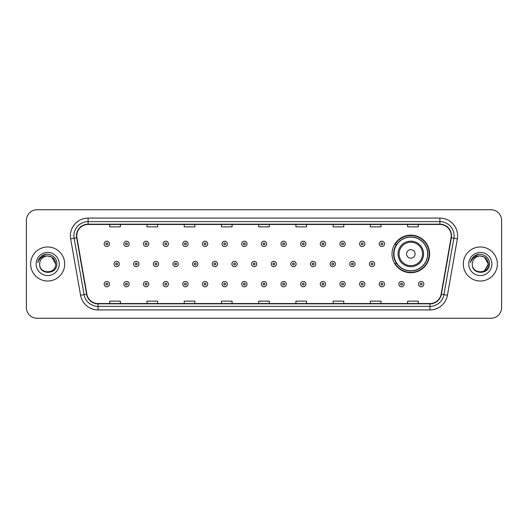 <?xml version="1.0" encoding="UTF-8"?>
<svg xmlns="http://www.w3.org/2000/svg" width="528" height="528" viewBox="0 0 528 528"><rect width="100%" height="100%" fill="white"/><g stroke="black" fill="none" stroke-linecap="round" stroke-linejoin="round"><path stroke-width="0.79" d="M392.02 253.928A18.797 18.797 0 0 0 410.817 272.725A18.797 18.797 0 0 0 429.614 253.928A18.797 18.797 0 0 0 410.817 235.132A18.797 18.797 0 0 0 392.02 253.928M396.528 263.505A17.2 17.2 0 0 1 396.528 244.352M26.4 220.381L26.4 307.619A10.639 10.639 0 0 0 37.039 318.259L490.961 318.259A10.639 10.639 0 0 0 501.6 307.619L501.6 220.381A10.639 10.639 0 0 0 490.961 209.741L37.039 209.741A10.639 10.639 0 0 0 26.4 220.381L26.4 307.619M30.657 264A17.021 17.021 0 0 0 47.678 281.021A17.021 17.021 0 0 0 64.7 264A17.021 17.021 0 0 0 47.678 246.979A17.021 17.021 0 0 0 30.657 264A17.021 17.021 0 0 0 47.678 281.021A17.021 17.021 0 0 0 64.7 264A17.021 17.021 0 0 0 47.678 246.979A17.021 17.021 0 0 0 30.657 264M463.3 264A17.021 17.021 0 0 0 480.322 281.021A17.021 17.021 0 0 0 497.343 264A17.021 17.021 0 0 0 480.322 246.979A17.021 17.021 0 0 0 463.3 264A17.021 17.021 0 0 0 480.322 281.021A17.021 17.021 0 0 0 497.343 264A17.021 17.021 0 0 0 480.322 246.979A17.021 17.021 0 0 0 463.3 264M76.758 235.805A11.345 11.345 0 0 1 88.103 224.459L439.897 224.459A11.345 11.345 0 0 1 451.07 237.778L441.131 294.162A11.345 11.345 0 0 1 429.95 303.541L98.05 303.541A11.345 11.345 0 0 1 86.869 294.162L76.93 237.778A11.345 11.345 0 0 1 76.758 235.805M76.474 235.805A11.629 11.629 0 0 0 76.652 237.824L86.592 294.215A11.629 11.629 0 0 0 98.05 303.824L429.95 303.824A11.629 11.629 0 0 0 441.408 294.215L451.348 237.824A11.629 11.629 0 0 0 439.897 224.176L88.103 224.176A11.629 11.629 0 0 0 76.474 235.805M70.646 238.887A17.734 17.734 0 0 1 88.103 218.077L439.897 218.077A17.734 17.734 0 0 1 457.354 238.887L447.414 295.271A17.734 17.734 0 0 1 429.95 309.923L98.05 309.923A17.734 17.734 0 0 1 80.586 295.271L70.646 238.887L74.138 238.273A14.183 14.183 0 0 1 88.103 221.621L439.897 221.621A14.183 14.183 0 0 1 453.862 238.273L443.923 294.657A14.183 14.183 0 0 1 429.95 306.379L98.05 306.379A14.183 14.183 0 0 1 84.077 294.657L74.138 238.273A14.183 14.183 0 0 1 73.92 235.805M490.961 209.741L37.039 209.741M37.039 318.259L490.961 318.259M501.6 307.619L501.6 220.381M258.68 224.459L258.68 226.862L269.32 226.862L269.32 224.459M221.443 224.459L221.443 226.862L232.082 226.862L232.082 224.459M184.206 224.459L184.206 226.862L194.845 226.862L194.845 224.459M146.975 224.459L146.975 226.862L157.615 226.862L157.615 224.459M109.738 224.459L109.738 226.862L120.377 226.862L120.377 224.459M295.918 224.459L295.918 226.862L306.557 226.862L306.557 224.459M333.155 224.459L333.155 226.862L343.794 226.862L343.794 224.459M370.385 224.459L370.385 226.862L381.025 226.862L381.025 224.459M407.623 224.459L407.623 226.862L418.262 226.862L418.262 224.459M269.32 303.541L269.32 301.138L258.68 301.138L258.68 303.541M232.082 303.541L232.082 301.138L221.443 301.138L221.443 303.541M194.845 303.541L194.845 301.138L184.206 301.138L184.206 303.541M157.615 303.541L157.615 301.138L146.975 301.138L146.975 303.541M120.377 303.541L120.377 301.138L109.738 301.138L109.738 303.541M306.557 303.541L306.557 301.138L295.918 301.138L295.918 303.541M343.794 303.541L343.794 301.138L333.155 301.138L333.155 303.541M381.025 303.541L381.025 301.138L370.385 301.138L370.385 303.541M418.262 303.541L418.262 301.138L407.623 301.138L407.623 303.541M55.697 264C56.186 274.342 39.171 274.342 39.659 264C38.914 275.207 57.176 274.949 56.819 264C57.44 256.331 47.48 251.368 41.587 256.153C39.501 257.822 38.254 259.967 37.844 262.594C39.494 257.895 42.768 255.691 47.678 255.981L51.685 257.057L55.697 264C56.186 274.342 39.171 274.342 39.659 264C39.171 274.342 56.186 274.342 55.697 264C56.186 274.342 39.171 274.342 39.659 264C39.171 274.342 56.186 274.342 55.697 264L51.685 257.057L47.678 255.981L51.685 257.057L55.697 264C55.216 259.129 52.549 256.456 47.678 255.981A8.019 8.019 0 0 0 39.659 264M36.115 264A11.563 11.563 0 0 0 47.678 275.563A11.563 11.563 0 0 0 59.242 264A11.563 11.563 0 0 0 47.678 252.437A11.563 11.563 0 0 0 36.115 264M41.58 256.153L46.411 254.146M415.074 253.928A4.257 4.257 0 0 0 410.817 249.671A4.257 4.257 0 0 0 406.56 253.928A4.257 4.257 0 0 0 410.817 258.185A4.257 4.257 0 0 0 415.074 253.928M423.581 253.928A12.764 12.764 0 0 0 410.817 241.164A12.764 12.764 0 0 0 398.046 253.928A12.764 12.764 0 0 0 410.817 266.693A12.764 12.764 0 0 0 423.581 253.928A12.764 12.764 0 0 1 410.817 266.693A12.764 12.764 0 0 1 398.046 253.928M427.66 253.928A16.843 16.843 0 0 0 410.817 237.085A16.843 16.843 0 0 0 393.974 253.928A16.843 16.843 0 0 0 410.817 270.772A16.843 16.843 0 0 0 427.66 253.928M429.257 253.928A18.44 18.44 0 0 1 395.056 263.505L396.766 263.505A17.002 17.002 0 0 0 427.819 253.968A17.002 17.002 0 0 0 396.766 244.352L395.056 244.352A18.44 18.44 0 0 1 429.257 253.928M480.322 255.981C485.192 256.456 487.865 259.129 488.341 264L484.328 270.943L488.341 264C488.829 274.342 471.814 274.342 472.303 264C471.557 275.207 489.826 274.949 489.463 264C490.083 256.331 480.124 251.368 474.23 256.153C472.144 257.822 470.897 259.967 470.488 262.594C472.138 257.895 475.418 255.691 480.322 255.981L484.328 257.057L488.341 264C488.829 274.342 471.814 274.342 472.303 264C471.814 274.342 488.829 274.342 488.341 264L484.328 257.057L480.322 255.981L484.328 257.057L488.341 264L484.328 257.057L480.322 255.981A8.019 8.019 0 0 0 472.303 264M468.758 264A11.563 11.563 0 0 0 480.322 275.563A11.563 11.563 0 0 0 491.885 264A11.563 11.563 0 0 0 480.322 252.437A11.563 11.563 0 0 0 468.758 264M474.223 256.153L479.054 254.146M109.487 243.857A2.66 2.66 0 0 1 106.828 246.517A2.66 2.66 0 0 1 104.168 243.857A2.66 2.66 0 0 1 106.828 241.197A2.66 2.66 0 0 1 109.487 243.857A2.66 2.66 0 0 0 106.828 241.197A2.66 2.66 0 0 0 104.168 243.857M129.136 243.857A2.66 2.66 0 0 1 126.476 246.517A2.66 2.66 0 0 1 123.816 243.857A2.66 2.66 0 0 1 126.476 241.197A2.66 2.66 0 0 1 129.136 243.857A2.66 2.66 0 0 0 126.476 241.197A2.66 2.66 0 0 0 123.816 243.857M148.784 243.857A2.66 2.66 0 0 1 146.124 246.517A2.66 2.66 0 0 1 143.464 243.857A2.66 2.66 0 0 1 146.124 241.197A2.66 2.66 0 0 1 148.784 243.857A2.66 2.66 0 0 0 146.124 241.197A2.66 2.66 0 0 0 143.464 243.857M168.425 243.857A2.66 2.66 0 0 1 165.766 246.517A2.66 2.66 0 0 1 163.106 243.857A2.66 2.66 0 0 1 165.766 241.197A2.66 2.66 0 0 1 168.425 243.857A2.66 2.66 0 0 0 165.766 241.197A2.66 2.66 0 0 0 163.106 243.857M188.074 243.857A2.66 2.66 0 0 1 185.414 246.517A2.66 2.66 0 0 1 182.754 243.857A2.66 2.66 0 0 1 185.414 241.197A2.66 2.66 0 0 1 188.074 243.857A2.66 2.66 0 0 0 185.414 241.197A2.66 2.66 0 0 0 182.754 243.857M207.722 243.857A2.66 2.66 0 0 1 205.062 246.517A2.66 2.66 0 0 1 202.402 243.857A2.66 2.66 0 0 1 205.062 241.197A2.66 2.66 0 0 1 207.722 243.857A2.66 2.66 0 0 0 205.062 241.197A2.66 2.66 0 0 0 202.402 243.857M227.37 243.857A2.66 2.66 0 0 1 224.71 246.517A2.66 2.66 0 0 1 222.05 243.857A2.66 2.66 0 0 1 224.71 241.197A2.66 2.66 0 0 1 227.37 243.857A2.66 2.66 0 0 0 224.71 241.197A2.66 2.66 0 0 0 222.05 243.857M247.012 243.857A2.66 2.66 0 0 1 244.352 246.517A2.66 2.66 0 0 1 241.692 243.857A2.66 2.66 0 0 1 244.352 241.197A2.66 2.66 0 0 1 247.012 243.857A2.66 2.66 0 0 0 244.352 241.197A2.66 2.66 0 0 0 241.692 243.857M266.66 243.857A2.66 2.66 0 0 1 264 246.517A2.66 2.66 0 0 1 261.34 243.857A2.66 2.66 0 0 1 264 241.197A2.66 2.66 0 0 1 266.66 243.857A2.66 2.66 0 0 0 264 241.197A2.66 2.66 0 0 0 261.34 243.857M286.308 243.857A2.66 2.66 0 0 1 283.648 246.517A2.66 2.66 0 0 1 280.988 243.857A2.66 2.66 0 0 1 283.648 241.197A2.66 2.66 0 0 1 286.308 243.857A2.66 2.66 0 0 0 283.648 241.197A2.66 2.66 0 0 0 280.988 243.857M305.95 243.857A2.66 2.66 0 0 1 303.29 246.517A2.66 2.66 0 0 1 300.63 243.857A2.66 2.66 0 0 1 303.29 241.197A2.66 2.66 0 0 1 305.95 243.857A2.66 2.66 0 0 0 303.29 241.197A2.66 2.66 0 0 0 300.63 243.857M325.598 243.857A2.66 2.66 0 0 1 322.938 246.517A2.66 2.66 0 0 1 320.278 243.857A2.66 2.66 0 0 1 322.938 241.197A2.66 2.66 0 0 1 325.598 243.857A2.66 2.66 0 0 0 322.938 241.197A2.66 2.66 0 0 0 320.278 243.857M345.246 243.857A2.66 2.66 0 0 1 342.586 246.517A2.66 2.66 0 0 1 339.926 243.857A2.66 2.66 0 0 1 342.586 241.197A2.66 2.66 0 0 1 345.246 243.857A2.66 2.66 0 0 0 342.586 241.197A2.66 2.66 0 0 0 339.926 243.857M364.894 243.857A2.66 2.66 0 0 1 362.234 246.517A2.66 2.66 0 0 1 359.575 243.857A2.66 2.66 0 0 1 362.234 241.197A2.66 2.66 0 0 1 364.894 243.857A2.66 2.66 0 0 0 362.234 241.197A2.66 2.66 0 0 0 359.575 243.857M384.536 243.857A2.66 2.66 0 0 1 381.876 246.517A2.66 2.66 0 0 1 379.216 243.857A2.66 2.66 0 0 1 381.876 241.197A2.66 2.66 0 0 1 384.536 243.857A2.66 2.66 0 0 0 381.876 241.197A2.66 2.66 0 0 0 379.216 243.857M113.995 264A2.66 2.66 0 0 1 116.655 261.34A2.66 2.66 0 0 1 119.315 264A2.66 2.66 0 0 1 116.655 266.66A2.66 2.66 0 0 1 113.995 264A2.66 2.66 0 0 0 116.655 266.66A2.66 2.66 0 0 0 119.315 264M133.637 264A2.66 2.66 0 0 1 136.297 261.34A2.66 2.66 0 0 1 138.956 264A2.66 2.66 0 0 1 136.297 266.66A2.66 2.66 0 0 1 133.637 264A2.66 2.66 0 0 0 136.297 266.66A2.66 2.66 0 0 0 138.956 264M153.285 264A2.66 2.66 0 0 1 155.945 261.34A2.66 2.66 0 0 1 158.605 264A2.66 2.66 0 0 1 155.945 266.66A2.66 2.66 0 0 1 153.285 264A2.66 2.66 0 0 0 155.945 266.66A2.66 2.66 0 0 0 158.605 264M172.933 264A2.66 2.66 0 0 1 175.593 261.34A2.66 2.66 0 0 1 178.253 264A2.66 2.66 0 0 1 175.593 266.66A2.66 2.66 0 0 1 172.933 264A2.66 2.66 0 0 0 175.593 266.66A2.66 2.66 0 0 0 178.253 264M192.581 264A2.66 2.66 0 0 1 195.235 261.34A2.66 2.66 0 0 1 197.894 264A2.66 2.66 0 0 1 195.235 266.66A2.66 2.66 0 0 1 192.581 264A2.66 2.66 0 0 0 195.235 266.66A2.66 2.66 0 0 0 197.894 264M212.223 264A2.66 2.66 0 0 1 214.883 261.34A2.66 2.66 0 0 1 217.543 264A2.66 2.66 0 0 1 214.883 266.66A2.66 2.66 0 0 1 212.223 264A2.66 2.66 0 0 0 214.883 266.66A2.66 2.66 0 0 0 217.543 264M231.871 264A2.66 2.66 0 0 1 234.531 261.34A2.66 2.66 0 0 1 237.191 264A2.66 2.66 0 0 1 234.531 266.66A2.66 2.66 0 0 1 231.871 264A2.66 2.66 0 0 0 234.531 266.66A2.66 2.66 0 0 0 237.191 264M251.519 264A2.66 2.66 0 0 1 254.179 261.34A2.66 2.66 0 0 1 256.839 264A2.66 2.66 0 0 1 254.179 266.66A2.66 2.66 0 0 1 251.519 264A2.66 2.66 0 0 0 254.179 266.66A2.66 2.66 0 0 0 256.839 264M271.161 264A2.66 2.66 0 0 1 273.821 261.34A2.66 2.66 0 0 1 276.481 264A2.66 2.66 0 0 1 273.821 266.66A2.66 2.66 0 0 1 271.161 264A2.66 2.66 0 0 0 273.821 266.66A2.66 2.66 0 0 0 276.481 264M290.809 264A2.66 2.66 0 0 1 293.469 261.34A2.66 2.66 0 0 1 296.129 264A2.66 2.66 0 0 1 293.469 266.66A2.66 2.66 0 0 1 290.809 264A2.66 2.66 0 0 0 293.469 266.66A2.66 2.66 0 0 0 296.129 264M310.457 264A2.66 2.66 0 0 1 313.117 261.34A2.66 2.66 0 0 1 315.777 264A2.66 2.66 0 0 1 313.117 266.66A2.66 2.66 0 0 1 310.457 264A2.66 2.66 0 0 0 313.117 266.66A2.66 2.66 0 0 0 315.777 264M330.106 264A2.66 2.66 0 0 1 332.765 261.34A2.66 2.66 0 0 1 335.419 264A2.66 2.66 0 0 1 332.765 266.66A2.66 2.66 0 0 1 330.106 264A2.66 2.66 0 0 0 332.765 266.66A2.66 2.66 0 0 0 335.419 264M349.747 264A2.66 2.66 0 0 1 352.407 261.34A2.66 2.66 0 0 1 355.067 264A2.66 2.66 0 0 1 352.407 266.66A2.66 2.66 0 0 1 349.747 264A2.66 2.66 0 0 0 352.407 266.66A2.66 2.66 0 0 0 355.067 264M369.395 264A2.66 2.66 0 0 1 372.055 261.34A2.66 2.66 0 0 1 374.715 264A2.66 2.66 0 0 1 372.055 266.66A2.66 2.66 0 0 1 369.395 264A2.66 2.66 0 0 0 372.055 266.66A2.66 2.66 0 0 0 374.715 264M104.168 284.143A2.66 2.66 0 0 1 106.828 281.483A2.66 2.66 0 0 1 109.487 284.143A2.66 2.66 0 0 1 106.828 286.803A2.66 2.66 0 0 1 104.168 284.143A2.66 2.66 0 0 0 106.828 286.803A2.66 2.66 0 0 0 109.487 284.143M123.816 284.143A2.66 2.66 0 0 1 126.476 281.483A2.66 2.66 0 0 1 129.136 284.143A2.66 2.66 0 0 1 126.476 286.803A2.66 2.66 0 0 1 123.816 284.143A2.66 2.66 0 0 0 126.476 286.803A2.66 2.66 0 0 0 129.136 284.143M143.464 284.143A2.66 2.66 0 0 1 146.124 281.483A2.66 2.66 0 0 1 148.784 284.143A2.66 2.66 0 0 1 146.124 286.803A2.66 2.66 0 0 1 143.464 284.143A2.66 2.66 0 0 0 146.124 286.803A2.66 2.66 0 0 0 148.784 284.143M163.106 284.143A2.66 2.66 0 0 1 165.766 281.483A2.66 2.66 0 0 1 168.425 284.143A2.66 2.66 0 0 1 165.766 286.803A2.66 2.66 0 0 1 163.106 284.143A2.66 2.66 0 0 0 165.766 286.803A2.66 2.66 0 0 0 168.425 284.143M182.754 284.143A2.66 2.66 0 0 1 185.414 281.483A2.66 2.66 0 0 1 188.074 284.143A2.66 2.66 0 0 1 185.414 286.803A2.66 2.66 0 0 1 182.754 284.143A2.66 2.66 0 0 0 185.414 286.803A2.66 2.66 0 0 0 188.074 284.143M202.402 284.143A2.66 2.66 0 0 1 205.062 281.483A2.66 2.66 0 0 1 207.722 284.143A2.66 2.66 0 0 1 205.062 286.803A2.66 2.66 0 0 1 202.402 284.143A2.66 2.66 0 0 0 205.062 286.803A2.66 2.66 0 0 0 207.722 284.143M222.05 284.143A2.66 2.66 0 0 1 224.71 281.483A2.66 2.66 0 0 1 227.37 284.143A2.66 2.66 0 0 1 224.71 286.803A2.66 2.66 0 0 1 222.05 284.143A2.66 2.66 0 0 0 224.71 286.803A2.66 2.66 0 0 0 227.37 284.143M241.692 284.143A2.66 2.66 0 0 1 244.352 281.483A2.66 2.66 0 0 1 247.012 284.143A2.66 2.66 0 0 1 244.352 286.803A2.66 2.66 0 0 1 241.692 284.143A2.66 2.66 0 0 0 244.352 286.803A2.66 2.66 0 0 0 247.012 284.143M261.34 284.143A2.66 2.66 0 0 1 264 281.483A2.66 2.66 0 0 1 266.66 284.143A2.66 2.66 0 0 1 264 286.803A2.66 2.66 0 0 1 261.34 284.143A2.66 2.66 0 0 0 264 286.803A2.66 2.66 0 0 0 266.66 284.143M280.988 284.143A2.66 2.66 0 0 1 283.648 281.483A2.66 2.66 0 0 1 286.308 284.143A2.66 2.66 0 0 1 283.648 286.803A2.66 2.66 0 0 1 280.988 284.143A2.66 2.66 0 0 0 283.648 286.803A2.66 2.66 0 0 0 286.308 284.143M300.63 284.143A2.66 2.66 0 0 1 303.29 281.483A2.66 2.66 0 0 1 305.95 284.143A2.66 2.66 0 0 1 303.29 286.803A2.66 2.66 0 0 1 300.63 284.143A2.66 2.66 0 0 0 303.29 286.803A2.66 2.66 0 0 0 305.95 284.143M320.278 284.143A2.66 2.66 0 0 1 322.938 281.483A2.66 2.66 0 0 1 325.598 284.143A2.66 2.66 0 0 1 322.938 286.803A2.66 2.66 0 0 1 320.278 284.143A2.66 2.66 0 0 0 322.938 286.803A2.66 2.66 0 0 0 325.598 284.143M339.926 284.143A2.66 2.66 0 0 1 342.586 281.483A2.66 2.66 0 0 1 345.246 284.143A2.66 2.66 0 0 1 342.586 286.803A2.66 2.66 0 0 1 339.926 284.143A2.66 2.66 0 0 0 342.586 286.803A2.66 2.66 0 0 0 345.246 284.143M359.575 284.143A2.66 2.66 0 0 1 362.234 281.483A2.66 2.66 0 0 1 364.894 284.143A2.66 2.66 0 0 1 362.234 286.803A2.66 2.66 0 0 1 359.575 284.143A2.66 2.66 0 0 0 362.234 286.803A2.66 2.66 0 0 0 364.894 284.143M379.216 284.143A2.66 2.66 0 0 1 381.876 281.483A2.66 2.66 0 0 1 384.536 284.143A2.66 2.66 0 0 1 381.876 286.803A2.66 2.66 0 0 1 379.216 284.143A2.66 2.66 0 0 0 381.876 286.803A2.66 2.66 0 0 0 384.536 284.143M398.864 284.143A2.66 2.66 0 0 1 401.524 281.483A2.66 2.66 0 0 1 404.184 284.143A2.66 2.66 0 0 1 401.524 286.803A2.66 2.66 0 0 1 398.864 284.143A2.66 2.66 0 0 0 401.524 286.803A2.66 2.66 0 0 0 404.184 284.143M418.513 284.143A2.66 2.66 0 0 1 421.172 281.483A2.66 2.66 0 0 1 423.832 284.143A2.66 2.66 0 0 1 421.172 286.803A2.66 2.66 0 0 1 418.513 284.143A2.66 2.66 0 0 0 421.172 286.803A2.66 2.66 0 0 0 423.832 284.143M439.897 218.077L439.897 224.176M74.138 238.273L76.652 237.824M98.05 309.923L98.05 303.824M429.95 303.824L429.95 309.923M441.408 294.215L447.414 295.271M80.586 295.271L86.592 294.215M451.348 237.824L457.354 238.887M88.103 218.077L88.103 224.176M422.545 253.928A11.728 11.728 0 0 0 410.817 242.2A11.728 11.728 0 0 0 399.089 253.928A11.728 11.728 0 0 0 410.817 265.657A11.728 11.728 0 0 0 422.545 253.928M105.943 243.857A0.884 0.884 0 0 0 106.828 244.741A0.884 0.884 0 0 0 107.719 243.857A0.884 0.884 0 0 0 106.828 242.972A0.884 0.884 0 0 0 105.943 243.857M125.591 243.857A0.884 0.884 0 0 0 126.476 244.741A0.884 0.884 0 0 0 127.36 243.857A0.884 0.884 0 0 0 126.476 242.972A0.884 0.884 0 0 0 125.591 243.857M145.233 243.857A0.884 0.884 0 0 0 146.124 244.741A0.884 0.884 0 0 0 147.008 243.857A0.884 0.884 0 0 0 146.124 242.972A0.884 0.884 0 0 0 145.233 243.857M164.881 243.857A0.884 0.884 0 0 0 165.766 244.741A0.884 0.884 0 0 0 166.657 243.857A0.884 0.884 0 0 0 165.766 242.972A0.884 0.884 0 0 0 164.881 243.857M184.529 243.857A0.884 0.884 0 0 0 185.414 244.741A0.884 0.884 0 0 0 186.298 243.857A0.884 0.884 0 0 0 185.414 242.972A0.884 0.884 0 0 0 184.529 243.857M204.178 243.857A0.884 0.884 0 0 0 205.062 244.741A0.884 0.884 0 0 0 205.946 243.857A0.884 0.884 0 0 0 205.062 242.972A0.884 0.884 0 0 0 204.178 243.857M223.819 243.857A0.884 0.884 0 0 0 224.71 244.741A0.884 0.884 0 0 0 225.595 243.857A0.884 0.884 0 0 0 224.71 242.972A0.884 0.884 0 0 0 223.819 243.857M243.467 243.857A0.884 0.884 0 0 0 244.352 244.741A0.884 0.884 0 0 0 245.243 243.857A0.884 0.884 0 0 0 244.352 242.972A0.884 0.884 0 0 0 243.467 243.857M263.116 243.857A0.884 0.884 0 0 0 264 244.741A0.884 0.884 0 0 0 264.884 243.857A0.884 0.884 0 0 0 264 242.972A0.884 0.884 0 0 0 263.116 243.857M282.757 243.857A0.884 0.884 0 0 0 283.648 244.741A0.884 0.884 0 0 0 284.533 243.857A0.884 0.884 0 0 0 283.648 242.972A0.884 0.884 0 0 0 282.757 243.857M302.405 243.857A0.884 0.884 0 0 0 303.29 244.741A0.884 0.884 0 0 0 304.181 243.857A0.884 0.884 0 0 0 303.29 242.972A0.884 0.884 0 0 0 302.405 243.857M322.054 243.857A0.884 0.884 0 0 0 322.938 244.741A0.884 0.884 0 0 0 323.822 243.857A0.884 0.884 0 0 0 322.938 242.972A0.884 0.884 0 0 0 322.054 243.857M341.702 243.857A0.884 0.884 0 0 0 342.586 244.741A0.884 0.884 0 0 0 343.471 243.857A0.884 0.884 0 0 0 342.586 242.972A0.884 0.884 0 0 0 341.702 243.857M361.343 243.857A0.884 0.884 0 0 0 362.234 244.741A0.884 0.884 0 0 0 363.119 243.857A0.884 0.884 0 0 0 362.234 242.972A0.884 0.884 0 0 0 361.343 243.857M380.992 243.857A0.884 0.884 0 0 0 381.876 244.741A0.884 0.884 0 0 0 382.767 243.857A0.884 0.884 0 0 0 381.876 242.972A0.884 0.884 0 0 0 380.992 243.857M117.539 264A0.884 0.884 0 0 0 116.655 263.116A0.884 0.884 0 0 0 115.764 264A0.884 0.884 0 0 0 116.655 264.884A0.884 0.884 0 0 0 117.539 264M137.188 264A0.884 0.884 0 0 0 136.297 263.116A0.884 0.884 0 0 0 135.412 264A0.884 0.884 0 0 0 136.297 264.884A0.884 0.884 0 0 0 137.188 264M156.829 264A0.884 0.884 0 0 0 155.945 263.116A0.884 0.884 0 0 0 155.06 264A0.884 0.884 0 0 0 155.945 264.884A0.884 0.884 0 0 0 156.829 264M176.477 264A0.884 0.884 0 0 0 175.593 263.116A0.884 0.884 0 0 0 174.702 264A0.884 0.884 0 0 0 175.593 264.884A0.884 0.884 0 0 0 176.477 264M196.126 264A0.884 0.884 0 0 0 195.235 263.116A0.884 0.884 0 0 0 194.35 264A0.884 0.884 0 0 0 195.235 264.884A0.884 0.884 0 0 0 196.126 264M215.774 264A0.884 0.884 0 0 0 214.883 263.116A0.884 0.884 0 0 0 213.998 264A0.884 0.884 0 0 0 214.883 264.884A0.884 0.884 0 0 0 215.774 264M235.415 264A0.884 0.884 0 0 0 234.531 263.116A0.884 0.884 0 0 0 233.647 264A0.884 0.884 0 0 0 234.531 264.884A0.884 0.884 0 0 0 235.415 264M255.064 264A0.884 0.884 0 0 0 254.179 263.116A0.884 0.884 0 0 0 253.288 264A0.884 0.884 0 0 0 254.179 264.884A0.884 0.884 0 0 0 255.064 264M274.712 264A0.884 0.884 0 0 0 273.821 263.116A0.884 0.884 0 0 0 272.936 264A0.884 0.884 0 0 0 273.821 264.884A0.884 0.884 0 0 0 274.712 264M294.353 264A0.884 0.884 0 0 0 293.469 263.116A0.884 0.884 0 0 0 292.585 264A0.884 0.884 0 0 0 293.469 264.884A0.884 0.884 0 0 0 294.353 264M314.002 264A0.884 0.884 0 0 0 313.117 263.116A0.884 0.884 0 0 0 312.226 264A0.884 0.884 0 0 0 313.117 264.884A0.884 0.884 0 0 0 314.002 264M333.65 264A0.884 0.884 0 0 0 332.765 263.116A0.884 0.884 0 0 0 331.874 264A0.884 0.884 0 0 0 332.765 264.884A0.884 0.884 0 0 0 333.65 264M353.298 264A0.884 0.884 0 0 0 352.407 263.116A0.884 0.884 0 0 0 351.523 264A0.884 0.884 0 0 0 352.407 264.884A0.884 0.884 0 0 0 353.298 264M372.94 264A0.884 0.884 0 0 0 372.055 263.116A0.884 0.884 0 0 0 371.171 264A0.884 0.884 0 0 0 372.055 264.884A0.884 0.884 0 0 0 372.94 264M107.719 284.143A0.884 0.884 0 0 0 106.828 283.259A0.884 0.884 0 0 0 105.943 284.143A0.884 0.884 0 0 0 106.828 285.028A0.884 0.884 0 0 0 107.719 284.143M127.36 284.143A0.884 0.884 0 0 0 126.476 283.259A0.884 0.884 0 0 0 125.591 284.143A0.884 0.884 0 0 0 126.476 285.028A0.884 0.884 0 0 0 127.36 284.143M147.008 284.143A0.884 0.884 0 0 0 146.124 283.259A0.884 0.884 0 0 0 145.233 284.143A0.884 0.884 0 0 0 146.124 285.028A0.884 0.884 0 0 0 147.008 284.143M166.657 284.143A0.884 0.884 0 0 0 165.766 283.259A0.884 0.884 0 0 0 164.881 284.143A0.884 0.884 0 0 0 165.766 285.028A0.884 0.884 0 0 0 166.657 284.143M186.298 284.143A0.884 0.884 0 0 0 185.414 283.259A0.884 0.884 0 0 0 184.529 284.143A0.884 0.884 0 0 0 185.414 285.028A0.884 0.884 0 0 0 186.298 284.143M205.946 284.143A0.884 0.884 0 0 0 205.062 283.259A0.884 0.884 0 0 0 204.178 284.143A0.884 0.884 0 0 0 205.062 285.028A0.884 0.884 0 0 0 205.946 284.143M225.595 284.143A0.884 0.884 0 0 0 224.71 283.259A0.884 0.884 0 0 0 223.819 284.143A0.884 0.884 0 0 0 224.71 285.028A0.884 0.884 0 0 0 225.595 284.143M245.243 284.143A0.884 0.884 0 0 0 244.352 283.259A0.884 0.884 0 0 0 243.467 284.143A0.884 0.884 0 0 0 244.352 285.028A0.884 0.884 0 0 0 245.243 284.143M264.884 284.143A0.884 0.884 0 0 0 264 283.259A0.884 0.884 0 0 0 263.116 284.143A0.884 0.884 0 0 0 264 285.028A0.884 0.884 0 0 0 264.884 284.143M284.533 284.143A0.884 0.884 0 0 0 283.648 283.259A0.884 0.884 0 0 0 282.757 284.143A0.884 0.884 0 0 0 283.648 285.028A0.884 0.884 0 0 0 284.533 284.143M304.181 284.143A0.884 0.884 0 0 0 303.29 283.259A0.884 0.884 0 0 0 302.405 284.143A0.884 0.884 0 0 0 303.29 285.028A0.884 0.884 0 0 0 304.181 284.143M323.822 284.143A0.884 0.884 0 0 0 322.938 283.259A0.884 0.884 0 0 0 322.054 284.143A0.884 0.884 0 0 0 322.938 285.028A0.884 0.884 0 0 0 323.822 284.143M343.471 284.143A0.884 0.884 0 0 0 342.586 283.259A0.884 0.884 0 0 0 341.702 284.143A0.884 0.884 0 0 0 342.586 285.028A0.884 0.884 0 0 0 343.471 284.143M363.119 284.143A0.884 0.884 0 0 0 362.234 283.259A0.884 0.884 0 0 0 361.343 284.143A0.884 0.884 0 0 0 362.234 285.028A0.884 0.884 0 0 0 363.119 284.143M382.767 284.143A0.884 0.884 0 0 0 381.876 283.259A0.884 0.884 0 0 0 380.992 284.143A0.884 0.884 0 0 0 381.876 285.028A0.884 0.884 0 0 0 382.767 284.143M402.409 284.143A0.884 0.884 0 0 0 401.524 283.259A0.884 0.884 0 0 0 400.64 284.143A0.884 0.884 0 0 0 401.524 285.028A0.884 0.884 0 0 0 402.409 284.143M422.057 284.143A0.884 0.884 0 0 0 421.172 283.259A0.884 0.884 0 0 0 420.281 284.143A0.884 0.884 0 0 0 421.172 285.028A0.884 0.884 0 0 0 422.057 284.143"/></g></svg>
